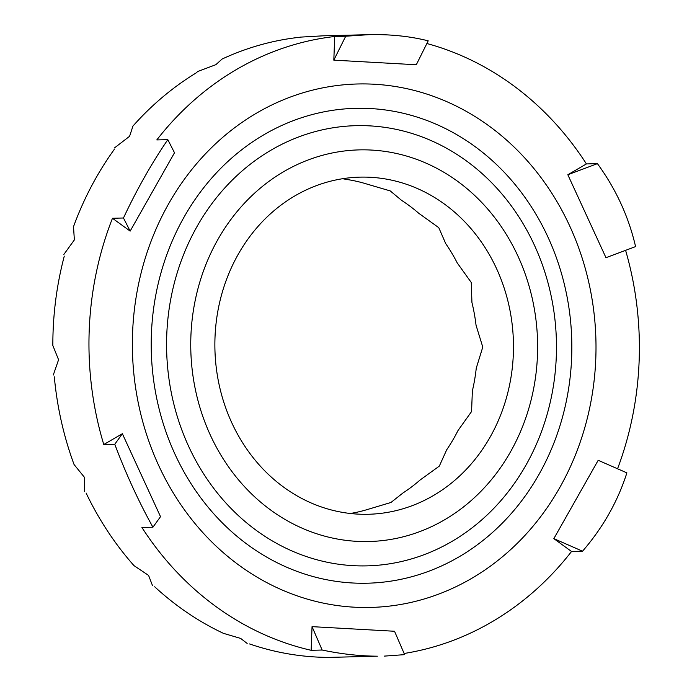 <?xml version="1.0" encoding="UTF-8"?>
<svg xmlns="http://www.w3.org/2000/svg" width="692" height="692" viewBox="0 0 692 692"><rect width="100%" height="100%" fill="white"/><g stroke="black" fill="none" stroke-linecap="round" stroke-linejoin="round"><path stroke-width="1.04" d="M350.299 513.481A168.623 149.29 88.6 0 0 367.971 509.347L390.963 502.47L402.986 492.955A168.623 149.29 88.6 0 0 419.992 480.092L439.316 466.114L446.703 449.783A168.623 149.29 88.6 0 0 458.017 430.51L471.563 411.541L472.368 390.893A168.623 149.29 88.6 0 0 476.26 368.161L482.774 347.064L476.053 325.266A168.623 149.29 88.6 0 0 471.935 302.525L471.261 282.492L457.213 262.882A168.623 149.29 88.6 0 0 445.717 243.601L438.771 227.668L418.712 213.248A168.623 149.29 88.6 0 0 401.576 200.36L390.253 190.923L366.405 183.916A168.623 149.29 88.6 0 0 346.251 179.384L342.601 178.718M84.407 491.458L84.64 477.567L74.07 464.54A310.82 275.2 88.6 0 1 54.313 376.803M152.525 585.666L148.59 575.424L133.963 565.606A310.82 275.2 88.6 0 1 86.085 492.998M300.371 37.126L323.311 35.811L368.68 34.678C389.89 34.159 409.733 36.218 428.21 40.828L416.299 64.754L333.812 60.143L345.723 36.218L368.68 34.678M63.872 254.431L74.355 239.916L73.516 226.665A310.82 275.2 88.6 0 1 114.327 149.334M154.679 586.773A310.82 275.2 88.6 0 0 223.404 633.327L240.686 638.431L247.156 643.43M249.553 643.941A310.82 275.2 88.6 0 0 328.778 657.4L377.374 656.189C359.719 656.094 341.312 654.035 322.143 650.03L311.14 650.307L312.049 626.649L394.535 631.26L404.63 654.641L384.207 656.12M196.952 72.444A310.82 275.2 88.6 0 0 132.95 126.074L129.586 136.298L114.379 147.993M598.191 460.292L626.883 472.861C617.757 501.449 602.974 527.563 582.543 551.204L553.842 538.635L598.191 460.292M635.576 246.603L605.976 257.692L567.829 174.739L597.43 163.649C615.984 189.115 628.691 216.769 635.576 246.603M167.819 139.654L174.496 152.768L130.157 231.111L123.47 217.997C136.938 189.297 151.721 163.182 167.819 139.654L156.807 139.922A310.82 275.2 -91.4 0 1 334.72 36.494L345.723 36.218M130.157 231.111L112.467 218.274L123.47 217.997M103.774 444.532L122.372 433.711L160.518 516.664L152.923 527.209C138.711 501.631 125.996 473.977 114.777 444.255L103.774 444.532A310.82 275.2 -91.4 0 1 112.467 218.274M114.777 444.255L122.372 433.711M311.14 650.307A310.82 275.2 -91.4 0 1 141.921 527.477L152.923 527.209M322.143 650.03L312.049 626.649M582.543 551.204L571.54 551.481L553.842 538.635M567.829 174.739L586.427 163.926L597.43 163.649M333.812 60.143L334.72 36.494M370.644 177.299A168.623 149.29 88.6 0 0 359.961 177.135A168.623 149.29 88.6 0 0 214.927 349.434A168.623 149.29 88.6 0 0 368.386 514.268A168.623 149.29 88.6 0 0 513.473 348.007A168.623 149.29 88.6 0 0 370.644 177.299M426.877 43.518A310.82 275.2 -91.4 0 1 586.427 163.926M625.594 250.34A310.82 275.2 -91.4 0 1 617.558 468.769M571.54 551.481A310.82 275.2 -91.4 0 1 404.128 653.473M299.653 37.273A310.82 275.2 88.6 0 0 222.08 59.054L215.861 64.676L197.393 71.639M64.278 256.127A310.82 275.2 88.6 0 0 52.843 345.516L58.578 359.753L53.284 375.029M370.627 108.558A237.512 210.299 88.6 0 0 174.99 454.212A237.512 210.299 88.6 0 0 538.921 474.539A237.512 210.299 88.6 0 0 370.627 108.558M374.216 84.234A261.81 231.803 -91.4 0 1 559.724 487.644A261.81 231.803 -91.4 0 1 158.572 465.232A261.81 231.803 -91.4 0 1 374.216 84.234M369.96 125.883A220.168 194.936 -91.4 0 1 525.963 465.128A220.168 194.936 -91.4 0 1 188.613 446.288A220.168 194.936 -91.4 0 1 369.96 125.883M371.69 150.077A195.871 173.424 88.6 0 0 210.351 435.13A195.871 173.424 88.6 0 0 510.48 451.893A195.871 173.424 88.6 0 0 371.69 150.077"/></g></svg>
